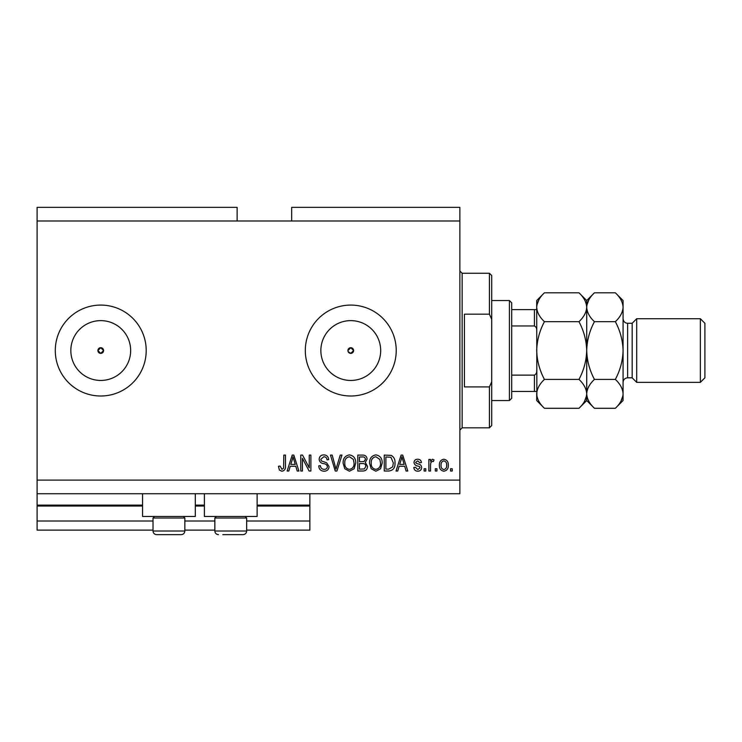 <?xml version="1.0" encoding="UTF-8"?>
<svg xmlns="http://www.w3.org/2000/svg" width="742" height="742" viewBox="0 0 742 742"><rect width="100%" height="100%" fill="white"/><g stroke="black" fill="none" stroke-linecap="round" stroke-linejoin="round"><path stroke-width="1.11" d="M37.1 220.986L237.125 220.986L237.125 207.343L37.1 207.343L37.1 530.113L153.019 530.113M184.841 530.113L214.846 530.113M246.669 530.113L309.859 530.113L309.859 521.014L246.669 521.014M37.1 521.014L153.019 521.014M184.841 521.014L214.846 521.014M257.122 506.016L309.859 506.016L309.859 521.014M309.859 506.016L309.859 505.107L257.122 505.107M37.1 505.107L142.566 505.107M195.304 505.107L204.393 505.107M309.859 493.736L309.859 505.107M348.146 351.634L350.771 353.387L353.609 350.539L350.771 347.701A2.838 2.838 0 0 0 347.933 350.539A2.838 2.838 0 0 0 350.771 353.387A2.838 2.838 0 0 0 353.609 350.539A2.838 2.838 0 0 0 350.771 347.701L347.933 350.539M97.898 350.539L100.745 353.387L103.583 350.539L100.745 347.701A2.838 2.838 0 0 0 97.898 350.539A2.838 2.838 0 0 0 100.745 353.387A2.838 2.838 0 0 0 103.583 350.539A2.838 2.838 0 0 0 100.745 347.701L97.898 350.539M100.745 320.627A29.912 29.912 0 0 0 70.833 350.539A29.912 29.912 0 0 0 100.745 380.451A29.912 29.912 0 0 0 130.657 350.539A29.912 29.912 0 0 0 100.745 320.627M350.771 320.627A29.912 29.912 0 0 0 320.859 350.539A29.912 29.912 0 0 0 350.771 380.451A29.912 29.912 0 0 0 380.683 350.539A29.912 29.912 0 0 0 350.771 320.627M350.771 305.083A45.457 45.457 0 0 0 305.314 350.539A45.457 45.457 0 0 0 350.771 396.005A45.457 45.457 0 0 0 396.228 350.539A45.457 45.457 0 0 0 350.771 305.083M100.745 305.083A45.457 45.457 0 0 0 55.288 350.539A45.457 45.457 0 0 0 100.745 396.005A45.457 45.457 0 0 0 146.202 350.539A45.457 45.457 0 0 0 100.745 305.083M195.304 493.736L195.304 516.469L142.566 516.469L142.566 493.736M204.393 493.736L204.393 516.469L257.122 516.469L257.122 493.736M237.125 220.986L291.671 220.986L291.671 207.343L459.873 207.343L459.873 493.736L37.1 493.736M302.421 458.343L302.421 471.012L300.77 471.012L300.77 455.096L302.523 455.096L309.238 467.785L309.238 455.096L310.889 455.096L310.889 471.012L309.117 471.012L302.421 458.343M329.077 466.588C328.78 469.584 327.111 471.133 324.059 471.216C320.711 471.012 318.939 469.222 318.745 465.846L320.396 465.642C320.609 467.97 321.88 469.213 324.208 469.361C326.118 469.371 327.185 468.462 327.417 466.635C326.925 464.78 325.599 463.778 323.447 463.62C320.859 463.203 319.431 461.747 319.153 459.252C319.394 456.451 320.934 455.004 323.772 454.892C326.795 455.041 328.428 456.627 328.66 459.65L327.009 459.855C326.86 457.86 325.794 456.831 323.827 456.757L320.813 459.289L321.332 460.903L326.619 462.785L329.077 466.588M341.951 455.096L336.942 471.012L335.236 471.012L330.468 455.096L332.175 455.096L335.996 469.148L340.235 455.096L341.951 455.096M349.426 471.216L344.733 468.721L343.129 463.268C342.934 458.528 345.039 455.746 349.436 454.892C353.748 455.718 355.845 458.445 355.733 463.073L354.11 468.786L349.426 471.216M375.879 471.216L371.185 468.721L369.572 463.268C369.386 458.528 371.482 455.746 375.888 454.892C380.201 455.718 382.297 458.445 382.176 463.073L380.563 468.786L375.879 471.216M436.936 468.74L436.936 471.012L435.285 471.012L435.285 468.74L436.936 468.74M448.298 465.104C448.52 468.554 447.036 470.595 443.855 471.216C440.729 470.604 439.245 468.61 439.412 465.225C439.236 461.83 440.72 459.836 443.855 459.233C446.953 459.817 448.437 461.774 448.298 465.104M281.877 471.216L279.391 470.094L278.445 466.254L280.105 466.05L281.951 469.361L283.602 468.156L283.824 455.096L285.475 455.096L285.475 465.902C285.791 468.907 284.594 470.678 281.877 471.216M291.671 220.986L459.873 220.986M37.1 480.102L459.873 480.102M399.131 466.254L397.74 471.012L396.024 471.012L401.107 455.096L402.72 455.096L407.803 471.012L406.087 471.012L404.696 466.254L399.131 466.254M421.642 467.488C421.465 469.881 420.157 471.133 417.737 471.216C415.409 471.096 414.092 469.853 413.795 467.497L415.446 467.293L417.848 469.565L419.991 467.766L419.62 466.718L418.052 466.078C415.752 465.8 414.407 464.613 413.999 462.535C414.221 460.365 415.437 459.261 417.672 459.233C419.879 459.27 421.131 460.374 421.437 462.535L419.786 462.748L417.727 460.884L415.65 462.303L416.179 463.258L418.034 463.926C420.25 464.204 421.456 465.392 421.642 467.488M425.778 468.74L425.778 471.012L424.127 471.012L424.127 468.74L425.778 468.74M430.527 465.011L430.527 471.012L428.876 471.012L428.876 459.437L430.527 459.437L430.527 461.283L432.484 459.233L434.042 459.855L433.421 461.505L432.308 461.301L430.824 462.646L430.527 465.011M452.23 468.74L452.23 471.012L450.57 471.012L450.57 468.74L452.23 468.74M394.994 462.971C395.273 467.683 393.26 470.363 388.938 471.012L384.245 471.012L384.245 455.096L391.257 455.393C394.011 457.053 395.254 459.586 394.994 462.971M367.503 466.338C367.373 469.426 365.769 470.985 362.69 471.012L357.792 471.012L357.792 455.096L362.727 455.096C365.398 455.115 366.854 456.451 367.095 459.103L365.314 462.433L367.503 466.338M290.233 466.254L288.851 471.012L287.126 471.012L292.209 455.096L293.823 455.096L298.905 471.012L297.19 471.012L295.798 466.254L290.233 466.254M401.172 459.771L399.678 464.399L404.149 464.399L401.914 456.757L401.172 459.771M443.818 460.884C441.787 461.478 440.878 462.925 441.073 465.215C440.869 467.553 441.815 469.009 443.901 469.565C445.923 468.963 446.842 467.516 446.647 465.215C446.842 462.887 445.896 461.441 443.818 460.884M385.896 456.961L385.896 469.148L388.734 469.148L392.703 466.829L393.334 462.943L390.941 457.276L385.896 456.961M375.897 456.757C372.53 457.443 370.972 459.623 371.232 463.296C371.121 466.718 372.67 468.74 375.86 469.361C379.153 468.694 380.711 466.579 380.525 463.027L379.839 459.428L375.897 456.757M359.453 456.961L359.453 461.709L363.997 461.561L365.444 459.363C365.222 457.508 364.127 456.71 362.152 456.961L359.453 456.961M359.453 463.574L359.453 469.148L364.331 468.953L365.852 466.356C365.676 464.362 364.554 463.435 362.495 463.574L359.453 463.574M349.454 456.757C346.078 457.443 344.52 459.623 344.78 463.296C344.668 466.718 346.217 468.74 349.417 469.361C352.7 468.694 354.259 466.579 354.073 463.027L353.387 459.428L349.454 456.757M292.274 459.771L290.781 464.399L295.251 464.399L293.016 456.757L292.274 459.771M183.302 516.469L184.841 518.018L153.019 518.018L153.019 531.022L184.841 531.022C184.628 533.229 183.413 534.435 181.206 534.657L156.655 534.657C154.447 534.435 153.242 533.229 153.019 531.022C153.242 533.229 154.447 534.435 156.655 534.657M160.977 534.657L175.826 534.657M245.12 516.469L246.669 518.018L214.846 518.018L214.846 531.022L246.669 531.022C246.455 533.229 245.24 534.435 243.033 534.657L222.804 534.657M223.871 534.657L238.711 534.657M489.423 314.172L489.423 273.26L491.696 275.532L491.696 319.292L489.423 314.172L464.418 314.172L464.418 386.907L489.423 386.907L491.696 381.796L491.696 425.556L489.423 427.828L489.423 386.907M491.696 381.796L491.696 319.292M509.42 300.538L511.702 302.81L511.702 398.278L509.42 400.55L509.42 300.538L491.696 300.538M536.698 330.728C536.93 328.53 536.178 326.934 534.426 325.961L534.426 309.627L535.993 309.627M511.702 325.961L534.426 325.961M511.702 375.127L534.426 375.127C536.169 374.163 536.93 372.567 536.698 370.36M536.698 391.461L534.426 391.461L536.698 391.461M511.702 391.461L534.426 391.461L534.426 375.127M511.702 309.627L534.426 309.627M632.165 377.817L627.621 377.817L627.621 323.271L632.165 323.271L632.165 377.817L636.71 382.362L636.71 318.726L700.355 318.726L700.355 382.362L636.71 382.362M700.355 318.726L704.9 323.271L704.9 377.817L700.355 382.362M578.973 292.802L586.709 300.538L586.709 307.234C586.412 312.308 583.833 317.122 578.973 321.676C583.815 330.719 586.393 340.337 586.709 350.539C586.393 360.723 583.815 370.351 578.973 379.412C583.806 383.911 586.384 388.725 586.709 393.854C586.412 398.918 583.833 403.731 578.973 408.286L544.433 408.286C539.601 403.787 537.023 398.983 536.698 393.854C536.995 388.78 539.573 383.966 544.433 379.412C539.592 370.369 537.013 360.751 536.698 350.539C537.004 340.355 539.582 330.737 544.433 321.676C539.601 317.177 537.023 312.363 536.698 307.234C536.995 302.17 539.573 297.357 544.433 292.802L578.973 292.802C583.806 297.301 586.384 302.105 586.709 307.234L586.542 305.24M578.973 379.412L544.433 379.412M584.566 401.237L586.542 395.838M544.433 292.802L536.698 300.538L536.856 395.838M538.84 299.851L536.856 305.24M578.973 321.676L544.433 321.676M615.341 408.286L623.076 400.55L623.076 393.854C622.751 388.725 620.173 383.911 615.341 379.412C620.182 370.36 622.77 360.742 623.076 350.539C622.77 340.355 620.191 330.737 615.341 321.676C620.201 317.122 622.779 312.308 623.076 307.234C622.751 302.105 620.173 297.301 615.341 292.802L623.076 300.538L623.076 393.854C622.779 398.918 620.201 403.731 615.341 408.286L594.444 408.286C589.602 403.787 587.024 398.983 586.709 393.854C586.996 388.78 589.575 383.966 594.444 379.412C589.593 370.351 587.015 360.733 586.709 350.539C587.015 340.346 589.593 330.719 594.444 321.676C589.602 317.177 587.024 312.363 586.709 307.234L586.709 400.55L578.973 408.286M536.698 393.854L536.698 400.55L544.433 408.286M586.709 393.854L586.866 395.838M586.709 307.234C586.996 302.17 589.575 297.357 594.444 292.802L615.341 292.802M588.842 299.851L586.866 305.24M620.933 401.237L622.909 395.838M623.076 307.234L622.909 305.24M615.341 379.412L594.444 379.412M615.341 321.676L594.444 321.676M37.1 506.016L142.566 506.016M195.304 506.016L204.393 506.016M489.423 273.26L462.145 273.26L462.145 427.828L459.873 430.1M154.568 516.469L153.019 518.018M184.841 518.018L184.841 531.022C184.628 533.229 183.413 534.435 181.206 534.657M216.395 516.469L214.846 518.018M214.846 531.022C215.059 533.229 216.274 534.435 218.482 534.657C216.274 534.435 215.059 533.229 214.846 531.022M246.669 518.018L246.669 531.022C246.455 533.229 245.24 534.435 243.033 534.657M462.145 273.26L459.873 270.988M489.423 427.828L462.145 427.828M509.42 400.55L491.696 400.55M627.621 323.271C625.014 323.15 623.493 321.629 623.076 318.726M586.709 400.55L594.444 408.286M586.709 300.538L594.444 292.802M627.621 377.817C624.857 378.086 623.345 379.607 623.076 382.362M632.165 323.271L636.71 318.726"/></g></svg>
